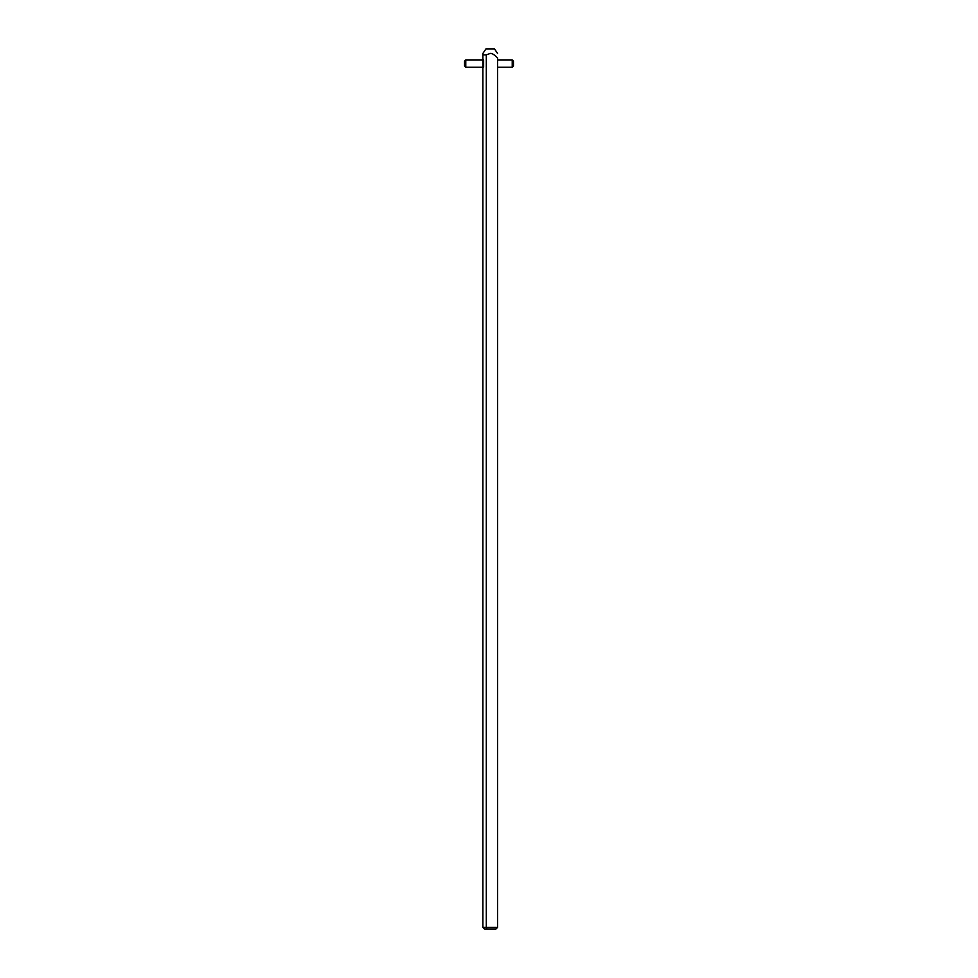 <?xml version="1.0" encoding="UTF-8"?>
<svg xmlns="http://www.w3.org/2000/svg" width="978" height="978" viewBox="0 0 978 978"><rect width="100%" height="100%" fill="white"/><g stroke="black" fill="none" stroke-linecap="round" stroke-linejoin="round"><path stroke-width="1.47" d="M483.621 67.152L483.621 59.988L483.621 67.152L482.887 67.947L482.887 927.389L486.31 927.389L486.31 54.878L490.222 53.435C491.738 53.044 494.183 54.548 497.557 57.934C497.557 51.614 497.557 51.614 497.557 57.934C497.557 51.614 497.557 51.614 497.557 57.934L497.557 927.389L486.31 927.389L487.02 929.1L495.846 929.1L497.557 927.389M482.887 927.389L484.599 929.1L487.02 929.1M490.846 53.472L491.848 53.692M482.887 53.435L482.887 54.878L482.887 53.435L485.944 48.9L494.501 48.9L497.557 53.435M486.31 54.878L482.887 54.878L482.887 59.193L483.621 59.988M482.887 67.947L482.887 59.193M482.887 61.834L482.887 65.306M465.772 67.237L464.55 66.015L464.55 61.125L465.772 59.902L465.772 67.237L482.887 67.237M512.227 59.902L513.45 61.125L513.45 66.015L512.227 67.237L512.227 59.902L497.557 59.902M482.887 59.902L465.772 59.902M512.227 67.237L497.557 67.237"/></g></svg>
